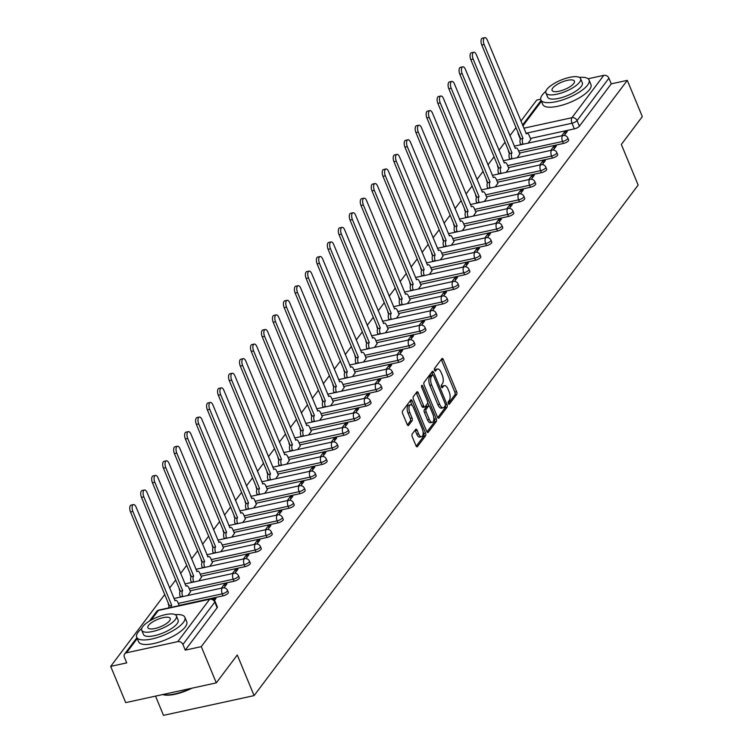 <?xml version="1.0" encoding="UTF-8"?>
<svg xmlns="http://www.w3.org/2000/svg" width="753" height="753" viewBox="0 0 753 753"><rect width="100%" height="100%" fill="white"/><g stroke="black" fill="none" stroke-linecap="round" stroke-linejoin="round"><path stroke-width="1.13" d="M448.355 403.58A1.431 0.659 77.7 0 0 449.136 404.333A1.431 0.659 77.7 0 0 449.353 404.182L456.695 394.431A2.043 0.932 77.7 0 0 456.638 391.72L443.31 359.548A2.043 0.932 77.7 0 0 442.19 358.466A2.043 0.932 77.7 0 0 441.879 358.682L434.547 368.433A1.431 0.659 77.7 0 0 434.575 370.325A1.431 0.659 77.7 0 0 435.366 371.088A1.431 0.659 77.7 0 0 435.582 370.937L436.533 369.676A6.551 2.993 77.7 0 1 437.502 368.998A6.551 2.993 77.7 0 1 441.107 372.453L442.218 375.135A6.551 2.993 77.7 0 1 442.378 383.795L441.427 385.056A1.431 0.659 77.7 0 0 441.465 386.948A1.431 0.659 77.7 0 0 442.256 387.71A1.431 0.659 77.7 0 0 442.463 387.56L443.413 386.298A6.551 2.993 77.7 0 1 444.392 385.621A6.551 2.993 77.7 0 1 447.997 389.085L449.108 391.758A6.551 2.993 77.7 0 1 449.268 400.417L448.317 401.678A1.431 0.659 77.7 0 0 448.355 403.58M412.202 434.02A2.043 0.932 77.7 0 0 412.258 436.731L415.995 445.757A2.043 0.932 77.7 0 0 417.115 446.84A2.043 0.932 77.7 0 0 417.426 446.623L425.577 435.789A2.043 0.932 77.7 0 0 425.52 433.088L412.202 400.916A2.043 0.932 77.7 0 0 411.072 399.834A2.043 0.932 77.7 0 0 410.771 400.041L402.62 410.874A2.043 0.932 77.7 0 0 402.667 413.585L407.185 424.485A2.043 0.932 77.7 0 0 408.305 425.567A2.043 0.932 77.7 0 0 408.615 425.351L412.098 420.72A2.043 0.932 77.7 0 0 412.051 418.009L409.811 412.606A5.478 2.504 77.7 0 1 410.498 404.803A5.478 2.504 77.7 0 1 413.51 407.693L422.282 428.871A5.478 2.504 77.7 0 1 421.595 436.684A5.478 2.504 77.7 0 1 418.583 433.784L417.124 430.255A2.043 0.932 77.7 0 0 415.995 429.172A2.043 0.932 77.7 0 0 415.694 429.389L412.202 434.02M627.296 80.355L642.309 116.593L621.338 144.463L638.158 185.069L254.09 695.612L237.27 654.997L216.299 682.877L201.286 646.639L627.296 80.355L611.257 83.847L608.923 78.199L577.043 120.574A4.17 1.355 157.5 0 1 572.016 123.238L525.933 133.272M437.474 417.2A2.043 0.932 77.7 0 0 438.604 418.282A2.043 0.932 77.7 0 0 438.905 418.075L447.056 407.241A2.043 0.932 77.7 0 0 447.009 404.53L433.681 372.359A2.043 0.932 77.7 0 0 432.551 371.276A2.043 0.932 77.7 0 0 432.25 371.493L424.099 382.326A2.043 0.932 77.7 0 0 424.146 385.028L437.474 417.2M436.316 421.511L428.165 432.344A2.043 0.932 77.7 0 1 427.864 432.561A2.043 0.932 77.7 0 1 426.735 431.478L413.406 399.306A2.043 0.932 77.7 0 1 413.359 396.596L416.842 391.965A2.043 0.932 77.7 0 1 417.153 391.748A2.043 0.932 77.7 0 1 418.273 392.831L423.685 405.876A2.043 0.932 77.7 0 0 424.805 406.959A2.043 0.932 77.7 0 0 425.116 406.752L427.422 403.674A2.043 0.932 77.7 0 0 427.375 400.973L421.746 387.381A1.431 0.659 77.7 0 1 421.925 385.338A1.431 0.659 77.7 0 1 422.715 386.101L436.269 418.809A2.043 0.932 77.7 0 1 436.316 421.511L434.5 421.906L426.96 431.93M216.299 682.877L125.704 702.615L110.691 666.377L164.719 594.559M540.71 99.217L536.701 100.093L520.897 121.111M516.003 127.615L509.913 135.7M505.018 142.204L498.938 150.289M494.043 156.793L487.963 164.888M483.068 171.392L476.978 179.478M472.093 185.982L466.003 194.067M461.109 200.571L455.028 208.656M450.134 215.17L444.054 223.255M439.159 229.759L433.069 237.844M428.184 244.349L422.094 252.434M417.2 258.938L411.119 267.033M406.225 273.537L400.144 281.622M395.25 288.126L389.16 296.211M384.275 302.715L378.185 310.81M373.29 317.314L367.21 325.4M362.315 331.904L356.235 339.989M351.34 346.493L345.251 354.578M340.365 361.082L334.276 369.177M329.381 375.681L323.301 383.766M318.406 390.27L312.326 398.356M307.431 404.86L301.341 412.955M296.456 419.459L290.366 427.544M285.472 434.048L279.391 442.133M274.497 448.637L268.416 456.723M263.522 463.227L257.432 471.322M252.547 477.826L246.457 485.911M241.562 492.415L235.482 500.5M230.587 507.004L224.507 515.099M219.612 521.603L213.523 529.688M208.637 536.192L202.548 544.278M197.653 550.782L191.573 558.867M186.678 565.371L180.598 573.466M175.703 579.97L169.613 588.055M155.532 696.12L163.495 715.35L254.09 695.612M201.286 646.639L185.257 650.131L182.913 644.483A4.17 3.454 -143 0 0 177.783 641.631L126.504 652.804A4.17 3.454 -143 0 0 124.687 653.943A4.17 3.454 -143 0 0 124.396 657.237L126.73 662.885L110.691 666.377M611.257 83.847L579.386 126.222A4.17 1.355 157.5 0 1 574.351 128.876L530.423 138.448M588.102 78.764L603.793 75.347A4.17 3.454 37 0 1 608.923 78.199M553.286 150.035L556.298 146.026L553.577 146.619L554.387 148.567M517.217 157.716L519.834 153.979M542.311 164.625L545.323 160.624L542.602 161.217L543.412 163.166M506.232 172.305L508.859 168.568M531.336 179.214L534.348 175.214L531.627 175.807L532.437 177.755M495.258 186.904L497.874 183.158M520.361 193.813L523.363 189.803L520.652 190.396L521.452 192.344M484.283 201.493L486.899 197.757M509.376 208.402L512.388 204.402L509.668 204.995L510.478 206.943M473.298 216.083L475.924 212.346M498.401 222.992L501.413 218.991L498.693 219.584L499.503 221.533M462.323 230.672L464.94 226.935M487.426 237.581L490.438 233.581L487.718 234.174L488.528 236.122M451.348 245.271L453.965 241.525M476.451 252.18L479.454 248.179L476.743 248.763L477.543 250.711M440.373 259.86L442.99 256.124M465.467 266.769L468.479 262.769L465.759 263.362L466.568 265.31M429.389 274.45L432.015 270.713M454.492 281.358L457.504 277.358L454.784 277.951L455.593 279.9M418.414 289.048L421.031 285.302M443.517 295.957L446.529 291.948L443.809 292.541L444.618 294.489M407.439 303.638L410.056 299.901M432.542 310.547L435.545 306.546L432.834 307.139L433.634 309.088M396.464 318.227L399.081 314.49M421.558 325.136L424.57 321.136L421.849 321.729L422.659 323.677M385.48 332.817L388.106 329.08M410.583 339.725L413.595 335.725L410.874 336.318L411.684 338.266M374.505 347.415L377.121 343.679M399.608 354.324L402.62 350.324L399.899 350.907L400.709 352.856M363.53 362.005L366.146 358.268M388.633 368.914L391.635 364.913L388.925 365.506L389.725 367.455M352.555 376.594L355.171 372.857M377.648 383.503L380.66 379.503L377.94 380.096L378.75 382.044M341.57 391.193L344.196 387.447M366.673 398.102L369.685 394.092L366.965 394.685L367.775 396.633M330.595 405.782L333.212 402.046M355.698 412.691L358.71 408.691L355.99 409.284L356.8 411.232M319.62 420.372L322.237 416.635M344.714 427.28L347.726 423.28L345.015 423.873L345.815 425.822M308.645 434.961L311.262 431.224M333.739 441.87L336.751 437.87L334.031 438.462L334.84 440.411M297.661 449.56L300.287 445.823M322.764 456.469L325.776 452.468L323.056 453.052L323.865 455M286.686 464.149L289.303 460.412M311.789 471.058L314.801 467.058L312.081 467.651L312.89 469.599M275.711 478.739L278.328 475.002M300.805 485.647L303.817 481.647L301.106 482.24L301.906 484.188M264.736 493.337L267.353 489.591M289.83 500.246L292.842 496.236L290.121 496.829L290.931 498.778M253.752 507.927L256.378 504.19M278.855 514.836L281.867 510.835L279.147 511.428L279.956 513.377M242.777 522.516L245.393 518.779M267.88 529.425L270.892 525.425L268.172 526.018L268.981 527.966M231.802 537.105L234.418 533.369M256.895 544.014L259.907 540.014L257.197 540.607L257.997 542.555M220.827 551.704L223.443 547.968M245.92 558.613L248.932 554.613L246.212 555.206L247.022 557.145M209.842 566.294L212.468 562.557M234.945 573.202L237.957 569.202L235.237 569.795L236.047 571.743M198.867 580.883L201.484 577.146M223.97 587.792L226.982 583.791L224.262 584.384L225.072 586.333M187.892 595.482L190.509 591.736M214.492 600.386L215.998 598.381L213.287 598.974L213.466 599.426M223.076 595.83L222.248 593.825A4.17 1.355 157.5 0 0 227.51 590.361L228.338 592.357A4.17 1.355 -22.5 0 1 223.076 595.83L179.148 605.403M234.051 581.231L233.223 579.236A4.17 1.355 157.5 0 0 238.485 575.763L239.313 577.767A4.17 1.355 -22.5 0 1 234.051 581.231L190.123 590.804M245.026 566.642L244.198 564.637A4.17 1.355 157.5 0 0 249.459 561.173L250.288 563.178A4.17 1.355 -22.5 0 1 245.026 566.642L201.098 576.214M256.011 552.053L255.182 550.048A4.17 1.355 157.5 0 0 260.434 546.584L261.272 548.589A4.17 1.355 -22.5 0 1 256.011 552.053L212.082 561.625M266.986 537.463L266.157 535.458A4.17 1.355 157.5 0 0 271.419 531.985L272.247 533.99A4.17 1.355 -22.5 0 1 266.986 537.463L223.057 547.036M277.961 522.864L277.132 520.86A4.17 1.355 157.5 0 0 282.394 517.396L283.222 519.401A4.17 1.355 -22.5 0 1 277.961 522.864L234.032 532.437M288.936 508.275L288.107 506.27A4.17 1.355 157.5 0 0 293.369 502.806L294.197 504.811A4.17 1.355 -22.5 0 1 288.936 508.275L245.007 517.848M299.92 493.686L299.092 491.681A4.17 1.355 157.5 0 0 304.344 488.217L305.181 490.212A4.17 1.355 -22.5 0 1 299.92 493.686L255.992 503.258M310.895 479.087L310.067 477.091A4.17 1.355 157.5 0 0 315.328 473.618L316.156 475.623A4.17 1.355 -22.5 0 1 310.895 479.087L266.967 488.659M321.87 464.497L321.042 462.493A4.17 1.355 157.5 0 0 326.303 459.029L327.131 461.034A4.17 1.355 -22.5 0 1 321.87 464.497L277.942 474.07M332.845 449.908L332.017 447.903A4.17 1.355 157.5 0 0 337.278 444.439L338.106 446.435A4.17 1.355 -22.5 0 1 332.845 449.908L288.917 459.481M343.829 435.309L343.001 433.314A4.17 1.355 157.5 0 0 348.253 429.841L349.091 431.846A4.17 1.355 -22.5 0 1 343.829 435.309L299.901 444.882M354.804 420.72L353.976 418.715A4.17 1.355 157.5 0 0 359.237 415.251L360.066 417.256A4.17 1.355 -22.5 0 1 354.804 420.72L310.876 430.292M365.779 406.131L364.951 404.126A4.17 1.355 157.5 0 0 370.212 400.662L371.041 402.667A4.17 1.355 -22.5 0 1 365.779 406.131L321.851 415.703M376.764 391.541L375.926 389.536A4.17 1.355 157.5 0 0 381.187 386.073L382.016 388.068A4.17 1.355 -22.5 0 1 376.764 391.541L332.826 401.114M387.739 376.942L386.91 374.947A4.17 1.355 157.5 0 0 392.162 371.474L393 373.479A4.17 1.355 -22.5 0 1 387.739 376.942L343.81 386.515M398.714 362.353L397.885 360.348A4.17 1.355 157.5 0 0 403.147 356.884L403.975 358.889A4.17 1.355 -22.5 0 1 398.714 362.353L354.785 371.926M409.688 347.764L408.86 345.759A4.17 1.355 157.5 0 0 414.122 342.295L414.95 344.29A4.17 1.355 -22.5 0 1 409.688 347.764L365.76 357.336M420.673 333.165L419.835 331.169A4.17 1.355 157.5 0 0 425.097 327.696L425.925 329.701A4.17 1.355 -22.5 0 1 420.673 333.165L376.735 342.737M431.648 318.575L430.82 316.571A4.17 1.355 157.5 0 0 436.072 313.107L436.909 315.112A4.17 1.355 -22.5 0 1 431.648 318.575L387.72 328.148M442.623 303.986L441.795 301.981A4.17 1.355 157.5 0 0 447.056 298.517L447.884 300.522A4.17 1.355 -22.5 0 1 442.623 303.986L398.695 313.559M453.598 289.397L452.769 287.392A4.17 1.355 157.5 0 0 458.031 283.919L458.859 285.924A4.17 1.355 -22.5 0 1 453.598 289.397L409.67 298.969M464.582 274.798L463.744 272.793A4.17 1.355 157.5 0 0 469.006 269.329L469.834 271.334A4.17 1.355 -22.5 0 1 464.582 274.798L420.645 284.37M475.557 260.209L474.729 258.204A4.17 1.355 157.5 0 0 479.981 254.74L480.819 256.745A4.17 1.355 -22.5 0 1 475.557 260.209L431.629 269.781M486.532 245.619L485.704 243.614A4.17 1.355 157.5 0 0 490.965 240.151L491.794 242.146A4.17 1.355 -22.5 0 1 486.532 245.619L442.604 255.192M497.507 231.02L496.679 229.025A4.17 1.355 157.5 0 0 501.94 225.552L502.769 227.557A4.17 1.355 -22.5 0 1 497.507 231.02L453.579 240.593M508.491 216.431L507.654 214.426A4.17 1.355 157.5 0 0 512.915 210.962L513.744 212.967A4.17 1.355 -22.5 0 1 508.491 216.431L464.554 226.004M519.466 201.842L518.638 199.837A4.17 1.355 157.5 0 0 523.89 196.373L524.728 198.378A4.17 1.355 -22.5 0 1 519.466 201.842L475.538 211.414M530.441 187.252L529.613 185.247A4.17 1.355 157.5 0 0 534.875 181.774L535.703 183.779A4.17 1.355 -22.5 0 1 530.441 187.252L486.513 196.825M541.416 172.653L540.588 170.649A4.17 1.355 157.5 0 0 545.85 167.185L546.678 169.19A4.17 1.355 -22.5 0 1 541.416 172.653L497.488 182.226M552.401 158.064L551.563 156.059A4.17 1.355 157.5 0 0 556.825 152.595L557.653 154.6A4.17 1.355 -22.5 0 1 552.401 158.064L508.463 167.637M563.376 143.475L562.547 141.47A4.17 1.355 157.5 0 0 567.809 138.006L568.637 140.002A4.17 1.355 -22.5 0 1 563.376 143.475L519.448 153.047M564.27 135.436L567.273 131.436L564.562 132.029L565.362 133.978M528.192 143.126L530.809 139.38M564.562 132.029L561.71 135.822M185.257 650.131L217.128 607.756A4.17 1.355 -22.5 0 0 217.353 606.956L215.019 601.308A4.17 1.355 157.5 0 1 214.793 602.118L182.913 644.483M553.577 146.619L550.735 150.412M542.602 161.217L539.75 165.001M531.627 175.807L528.775 179.6M520.652 190.396L517.8 194.189M509.668 204.995L506.825 208.779M498.693 219.584L495.841 223.368M487.718 234.174L484.866 237.967M476.743 248.763L473.891 252.556M465.759 263.362L462.916 267.146M454.784 277.951L451.932 281.744M443.809 292.541L440.957 296.334M432.834 307.139L429.982 310.923M421.849 321.729L419.007 325.512M410.874 336.318L408.022 340.111M399.899 350.907L397.047 354.701M388.925 365.506L386.073 369.29M377.94 380.096L375.098 383.889M366.965 394.685L364.113 398.478M355.99 409.284L353.138 413.068M345.015 423.873L342.163 427.657M334.031 438.462L331.188 442.256M323.056 453.052L320.204 456.845M312.081 467.651L309.229 471.434M301.106 482.24L298.254 486.033M290.121 496.829L287.279 500.623M279.147 511.428L276.295 515.212M268.172 526.018L265.32 529.801M257.197 540.607L254.345 544.4M246.212 555.206L243.36 558.99M235.237 569.795L232.385 573.579M224.262 584.384L221.41 588.178M444.392 385.621L442.576 386.016A6.551 2.993 77.7 0 0 441.606 386.694L443.413 386.298M437.502 368.998L435.695 369.394A6.551 2.993 77.7 0 0 434.716 370.071L436.533 369.676M448.327 403.523L454.878 394.826A2.043 0.932 77.7 0 0 454.831 392.115L441.503 359.943A2.043 0.932 77.7 0 0 441.277 359.492M431.177 375.295A1.431 0.659 77.7 0 0 430.923 375.248A1.431 0.659 77.7 0 0 430.716 375.399L429.709 376.726A6.551 2.993 77.7 0 0 429.869 385.385L437.87 404.69L439.677 404.295A6.551 2.993 77.7 0 0 443.282 407.759A6.551 2.993 77.7 0 0 444.261 407.072L445.258 405.745A1.431 0.659 77.7 0 0 445.221 403.853L433.53 375.606A1.431 0.659 77.7 0 0 432.74 374.853L431.864 372.754A2.043 0.932 77.7 0 0 431.638 372.302M437.7 417.651L445.239 407.627A2.043 0.932 77.7 0 0 445.381 405.49M430.923 375.248L432.74 374.853A1.431 0.659 77.7 0 0 432.523 375.003L431.525 376.331A6.551 2.993 77.7 0 0 431.685 384.99L439.677 404.295M437.87 404.69A6.551 2.993 77.7 0 0 441.474 408.145L443.282 407.759M423.299 407.147A2.043 0.932 77.7 0 1 422.998 407.354A2.043 0.932 77.7 0 1 421.868 406.272L416.465 393.226A2.043 0.932 77.7 0 0 416.24 392.774M427.685 402.864L428.975 405.971M433.775 417.557L434.453 419.205L436.269 418.809M429.285 419.421A5.478 2.504 77.7 0 0 432.307 422.311A5.478 2.504 77.7 0 0 432.984 414.508L429.897 407.044A2.043 0.932 77.7 0 0 428.768 405.961A2.043 0.932 77.7 0 0 428.466 406.178L426.151 409.256A2.043 0.932 77.7 0 0 426.198 411.957L429.285 419.421L427.478 419.816A5.478 2.504 77.7 0 0 430.49 422.706L432.307 422.311M427.318 406.422A2.043 0.932 77.7 0 0 426.951 406.356A2.043 0.932 77.7 0 0 426.65 406.573L428.466 406.178M427.478 419.816L424.391 412.352A2.043 0.932 77.7 0 1 424.334 409.651L426.65 406.573M434.5 421.906A2.043 0.932 77.7 0 0 434.453 419.205M421.595 436.684L419.788 437.079A5.478 2.504 77.7 0 1 416.776 434.18L415.308 430.65A2.043 0.932 77.7 0 0 415.082 430.198M410.498 404.803L408.681 405.199A5.478 2.504 77.7 0 0 408.004 413.002L409.811 412.606M407.411 424.937L410.291 421.115A2.043 0.932 77.7 0 0 410.244 418.404L408.004 413.002M412.107 405.462L410.385 401.302A2.043 0.932 77.7 0 0 410.159 400.85M416.221 446.209L423.76 436.185A2.043 0.932 77.7 0 0 423.713 433.483L423.064 431.921M520.747 144.745L520.624 144.435A4.17 1.901 -102.3 0 1 520.521 138.919L522.874 138.411A4.17 1.901 77.7 0 0 522.977 143.917L523.109 144.228M530.874 139.55L529.237 135.596A4.17 1.901 77.7 0 0 526.94 133.394A4.17 1.901 77.7 0 0 526.328 133.827L487.37 40.182A4.791 2.193 77.7 0 0 484.734 37.65A4.791 2.193 77.7 0 0 484.132 44.483L522.977 138.27M520.624 138.778L481.779 45.001A4.791 2.193 -102.3 0 1 482.381 38.168L484.734 37.65M509.772 159.335L509.64 159.024A4.17 1.901 -102.3 0 1 509.546 153.518L511.899 153A4.17 1.901 77.7 0 0 512.002 158.516L512.125 158.827M519.899 154.139L518.262 150.186A4.17 1.901 77.7 0 0 515.965 147.983A4.17 1.901 77.7 0 0 515.344 148.416L476.395 54.781A4.791 2.193 77.7 0 0 473.759 52.239A4.791 2.193 77.7 0 0 473.157 59.082L512.002 152.859M509.649 153.377L470.804 59.591A4.791 2.193 -102.3 0 1 471.397 52.757L473.759 52.239M498.797 173.924L498.665 173.623A4.17 1.901 -102.3 0 1 498.561 168.107L500.924 167.59A4.17 1.901 77.7 0 0 501.018 173.105L501.15 173.416M508.924 168.738L507.287 164.785A4.17 1.901 77.7 0 0 504.99 162.573A4.17 1.901 77.7 0 0 504.369 163.006L465.42 69.37A4.791 2.193 77.7 0 0 462.775 66.838A4.791 2.193 77.7 0 0 462.182 73.672L501.027 167.448M498.674 167.966L459.829 74.18A4.791 2.193 -102.3 0 1 460.422 67.346L462.775 66.838M545.887 91.273A26.063 8.499 -22.5 0 0 542.329 94.906A26.063 8.499 -22.5 0 0 540.908 99.942A26.063 8.499 -22.5 0 0 562.115 100.064A26.063 8.499 -22.5 0 0 587.632 85.033A26.063 8.499 -22.5 0 0 589.062 79.997A26.063 8.499 -22.5 0 0 579.405 77.39M540.908 99.942L542.791 104.498A26.063 8.499 -22.5 0 0 564.006 104.611A26.063 8.499 -22.5 0 0 589.514 89.588A26.063 8.499 -22.5 0 0 590.945 84.552L589.062 79.997M580.582 78.604L582.314 82.792A18.769 6.118 157.5 0 1 581.288 86.416A18.769 6.118 157.5 0 1 562.924 97.231A18.769 6.118 157.5 0 1 547.647 97.156L545.906 92.967A18.769 6.118 -22.5 0 0 561.183 93.043A18.769 6.118 -22.5 0 0 579.556 82.228A18.769 6.118 -22.5 0 0 580.582 78.604A18.769 6.118 -22.5 0 0 565.305 78.519A18.769 6.118 -22.5 0 0 546.942 89.334A18.769 6.118 -22.5 0 0 545.906 92.967M573.758 83.489A12.095 3.944 -22.5 0 0 574.417 81.155A12.095 3.944 -22.5 0 0 564.571 81.098A12.095 3.944 -22.5 0 0 552.74 88.073A12.095 3.944 -22.5 0 0 552.071 90.407A12.095 3.944 -22.5 0 0 561.917 90.464A12.095 3.944 -22.5 0 0 573.758 83.489M191.968 688.176A25.433 8.292 157.5 0 1 162.827 694.577A25.433 8.292 157.5 0 1 162.742 694.548L162.827 694.577M162.799 694.53A26.063 8.499 -22.5 0 0 190.387 688.524M141.696 628.567A26.063 8.499 -22.5 0 0 138.138 632.191A26.063 8.499 -22.5 0 0 136.707 637.236A26.063 8.499 -22.5 0 0 157.923 637.349A26.063 8.499 -22.5 0 0 183.44 622.326A26.063 8.499 -22.5 0 0 184.871 617.291A26.063 8.499 -22.5 0 0 175.214 614.683M136.707 637.236L138.599 641.782A26.063 8.499 -22.5 0 0 159.815 641.904A26.063 8.499 -22.5 0 0 185.323 626.873A26.063 8.499 -22.5 0 0 186.753 621.837L184.871 617.291M176.39 615.888L178.122 620.077A18.769 6.118 157.5 0 1 177.096 623.71A18.769 6.118 157.5 0 1 158.723 634.525A18.769 6.118 157.5 0 1 143.456 634.44L141.715 630.252A18.769 6.118 -22.5 0 0 156.991 630.336A18.769 6.118 -22.5 0 0 175.364 619.521A18.769 6.118 -22.5 0 0 176.39 615.888A18.769 6.118 -22.5 0 0 161.114 615.803A18.769 6.118 -22.5 0 0 142.75 626.628A18.769 6.118 -22.5 0 0 141.715 630.252M169.566 620.783A12.095 3.944 -22.5 0 0 170.225 618.439A12.095 3.944 -22.5 0 0 160.38 618.392A12.095 3.944 -22.5 0 0 148.548 625.357A12.095 3.944 -22.5 0 0 147.88 627.701A12.095 3.944 -22.5 0 0 157.725 627.757A12.095 3.944 -22.5 0 0 169.566 620.783M487.822 188.523L487.69 188.212A4.17 1.901 -102.3 0 1 487.586 182.697L489.939 182.188A4.17 1.901 77.7 0 0 490.043 187.695L490.175 188.005M497.949 183.327L496.312 179.374A4.17 1.901 77.7 0 0 494.015 177.171A4.17 1.901 77.7 0 0 493.394 177.604L454.445 83.96A4.791 2.193 77.7 0 0 451.8 81.428A4.791 2.193 77.7 0 0 451.207 88.261L490.052 182.047M487.69 182.555L448.844 88.779A4.791 2.193 -102.3 0 1 449.447 81.936L451.8 81.428M476.837 203.112L476.715 202.802A4.17 1.901 -102.3 0 1 476.611 197.286L478.964 196.778A4.17 1.901 77.7 0 0 479.068 202.293L479.2 202.604M486.965 197.917L485.327 193.963A4.17 1.901 77.7 0 0 483.031 191.761A4.17 1.901 77.7 0 0 482.409 192.194L443.461 98.549A4.791 2.193 77.7 0 0 440.825 96.017A4.791 2.193 77.7 0 0 440.223 102.86L479.068 196.637M476.715 197.154L437.87 103.368A4.791 2.193 -102.3 0 1 438.472 96.535L440.825 96.017M465.862 217.702L465.731 217.391A4.17 1.901 -102.3 0 1 465.636 211.885L467.99 211.367A4.17 1.901 77.7 0 0 468.093 216.883L468.215 217.193M475.99 212.515L474.352 208.553A4.17 1.901 77.7 0 0 472.056 206.35A4.17 1.901 77.7 0 0 471.434 206.783L432.486 113.148A4.791 2.193 77.7 0 0 429.85 110.606A4.791 2.193 77.7 0 0 429.248 117.449L468.093 211.226M465.74 211.744L426.895 117.957A4.791 2.193 -102.3 0 1 427.488 111.124L429.85 110.606M454.887 232.301L454.756 231.99A4.17 1.901 -102.3 0 1 454.652 226.474L457.015 225.966A4.17 1.901 77.7 0 0 457.109 231.472L457.24 231.783M465.015 227.105L463.377 223.152A4.17 1.901 77.7 0 0 461.081 220.949A4.17 1.901 77.7 0 0 460.459 221.382L421.511 127.737A4.791 2.193 77.7 0 0 418.866 125.205A4.791 2.193 77.7 0 0 418.273 132.039L457.118 225.825M454.765 226.333L415.92 132.556A4.791 2.193 -102.3 0 1 416.513 125.713L418.866 125.205M443.912 246.89L443.781 246.579A4.17 1.901 -102.3 0 1 443.677 241.064L446.03 240.555A4.17 1.901 77.7 0 0 446.134 246.062L446.265 246.372M454.04 241.694L452.402 237.741A4.17 1.901 77.7 0 0 450.106 235.538A4.17 1.901 77.7 0 0 449.485 235.971L410.526 142.326A4.791 2.193 77.7 0 0 407.891 139.794A4.791 2.193 77.7 0 0 407.298 146.628L446.143 240.414M443.781 240.922L404.935 147.146A4.791 2.193 -102.3 0 1 405.538 140.312L407.891 139.794M432.928 261.479L432.806 261.169A4.17 1.901 -102.3 0 1 432.702 255.662L435.055 255.145A4.17 1.901 77.7 0 0 435.159 260.66L435.29 260.971M443.056 256.284L441.418 252.33A4.17 1.901 77.7 0 0 439.121 250.128A4.17 1.901 77.7 0 0 438.5 250.561L399.551 156.925A4.791 2.193 77.7 0 0 396.916 154.384A4.791 2.193 77.7 0 0 396.313 161.227L435.159 255.003M432.806 255.521L393.96 161.735A4.791 2.193 -102.3 0 1 394.563 154.902L396.916 154.384M421.953 276.069L421.821 275.767A4.17 1.901 -102.3 0 1 421.727 270.252L424.08 269.734A4.17 1.901 77.7 0 0 424.184 275.25L424.306 275.56M432.081 270.882L430.443 266.929A4.17 1.901 77.7 0 0 428.146 264.727A4.17 1.901 77.7 0 0 427.525 265.15L388.576 171.515A4.791 2.193 77.7 0 0 385.941 168.983A4.791 2.193 77.7 0 0 385.338 175.816L424.184 269.593M421.831 270.111L382.985 176.324A4.791 2.193 -102.3 0 1 383.578 169.491L385.941 168.983M410.978 290.667L410.846 290.357A4.17 1.901 -102.3 0 1 410.743 284.841L413.105 284.333A4.17 1.901 77.7 0 0 413.199 289.839L413.331 290.15M421.106 285.472L419.468 281.518A4.17 1.901 77.7 0 0 417.171 279.316A4.17 1.901 77.7 0 0 416.55 279.749L377.601 186.104A4.791 2.193 77.7 0 0 374.956 183.572A4.791 2.193 77.7 0 0 374.363 190.405L413.209 284.192M410.856 284.7L372.01 190.923A4.791 2.193 -102.3 0 1 372.603 184.08L374.956 183.572M400.003 305.257L399.871 304.946A4.17 1.901 -102.3 0 1 399.768 299.43L402.121 298.922A4.17 1.901 77.7 0 0 402.224 304.438L402.356 304.749M410.131 300.061L408.493 296.108A4.17 1.901 77.7 0 0 406.196 293.905A4.17 1.901 77.7 0 0 405.575 294.338L366.617 200.693A4.791 2.193 77.7 0 0 363.981 198.161A4.791 2.193 77.7 0 0 363.388 205.004L402.234 298.781M399.871 299.299L361.026 205.513A4.791 2.193 -102.3 0 1 361.628 198.679L363.981 198.161M389.019 319.846L388.896 319.536A4.17 1.901 -102.3 0 1 388.793 314.029L391.146 313.512A4.17 1.901 77.7 0 0 391.249 319.027L391.381 319.338M399.146 314.66L397.509 310.697A4.17 1.901 77.7 0 0 395.212 308.495A4.17 1.901 77.7 0 0 394.591 308.928L355.642 215.292A4.791 2.193 77.7 0 0 353.006 212.751A4.791 2.193 77.7 0 0 352.404 219.594L391.249 313.37M388.896 313.888L350.051 220.102A4.791 2.193 -102.3 0 1 350.653 213.268L353.006 212.751M378.044 334.445L377.912 334.134A4.17 1.901 -102.3 0 1 377.818 328.619L380.171 328.11A4.17 1.901 77.7 0 0 380.274 333.617L380.397 333.927M388.171 329.249L386.534 325.296A4.17 1.901 77.7 0 0 384.237 323.093A4.17 1.901 77.7 0 0 383.616 323.526L344.667 229.881A4.791 2.193 77.7 0 0 342.031 227.35A4.791 2.193 77.7 0 0 341.429 234.183L380.274 327.969M377.921 328.477L339.076 234.701A4.791 2.193 -102.3 0 1 339.669 227.858L342.031 227.35M367.069 349.034L366.937 348.724A4.17 1.901 -102.3 0 1 366.833 343.208L369.196 342.7A4.17 1.901 77.7 0 0 369.29 348.215L369.422 348.517M377.197 343.839L375.559 339.885A4.17 1.901 77.7 0 0 373.262 337.683A4.17 1.901 77.7 0 0 372.641 338.116L333.692 244.471A4.791 2.193 77.7 0 0 331.047 241.939A4.791 2.193 77.7 0 0 330.454 248.772L369.299 342.559M366.946 343.067L328.101 249.29A4.791 2.193 -102.3 0 1 328.694 242.457L331.047 241.939M356.094 363.624L355.962 363.313A4.17 1.901 -102.3 0 1 355.858 357.807L358.212 357.289A4.17 1.901 77.7 0 0 358.315 362.805L358.447 363.115M366.212 358.428L364.574 354.475A4.17 1.901 77.7 0 0 362.287 352.272A4.17 1.901 77.7 0 0 361.666 352.705L322.708 259.07A4.791 2.193 77.7 0 0 320.072 256.528A4.791 2.193 77.7 0 0 319.479 263.371L358.324 357.148M355.962 357.666L317.117 263.879A4.791 2.193 -102.3 0 1 317.719 257.046L320.072 256.528M345.109 378.222L344.987 377.912A4.17 1.901 -102.3 0 1 344.883 372.396L347.237 371.878A4.17 1.901 77.7 0 0 347.34 377.394L347.462 377.705M355.237 373.027L353.599 369.074A4.17 1.901 77.7 0 0 351.303 366.871A4.17 1.901 77.7 0 0 350.682 367.295L311.733 273.659A4.791 2.193 77.7 0 0 309.097 271.127A4.791 2.193 77.7 0 0 308.495 277.961L347.34 371.737M344.987 372.255L306.142 278.478A4.791 2.193 -102.3 0 1 306.744 271.635L309.097 271.127M334.134 392.812L334.003 392.501A4.17 1.901 -102.3 0 1 333.908 386.986L336.262 386.477A4.17 1.901 77.7 0 0 336.365 391.984L336.487 392.294M344.262 387.616L342.624 383.663A4.17 1.901 77.7 0 0 340.328 381.46A4.17 1.901 77.7 0 0 339.707 381.893L300.758 288.248A4.791 2.193 77.7 0 0 298.122 285.716A4.791 2.193 77.7 0 0 297.52 292.55L336.365 386.336M334.012 386.844L295.167 293.068A4.791 2.193 -102.3 0 1 295.76 286.225L298.122 285.716M323.159 407.401L323.028 407.091A4.17 1.901 -102.3 0 1 322.924 401.584L325.287 401.067A4.17 1.901 77.7 0 0 325.381 406.582L325.512 406.893M333.287 402.206L331.649 398.252A4.17 1.901 77.7 0 0 329.353 396.05A4.17 1.901 77.7 0 0 328.732 396.483L289.783 302.838A4.791 2.193 77.7 0 0 287.138 300.306A4.791 2.193 77.7 0 0 286.545 307.149L325.39 400.925M323.037 401.443L284.192 307.657A4.791 2.193 -102.3 0 1 284.785 300.824L287.138 300.306M312.175 421.991L312.053 421.68A4.17 1.901 -102.3 0 1 311.949 416.174L314.302 415.656A4.17 1.901 77.7 0 0 314.406 421.172L314.538 421.482M322.303 416.804L320.665 412.851A4.17 1.901 77.7 0 0 318.378 410.639A4.17 1.901 77.7 0 0 317.757 411.072L278.798 317.437A4.791 2.193 77.7 0 0 276.163 314.905A4.791 2.193 77.7 0 0 275.57 321.738L314.415 415.515M312.053 416.033L273.207 322.246A4.791 2.193 -102.3 0 1 273.81 315.413L276.163 314.905M301.2 436.589L301.078 436.279A4.17 1.901 -102.3 0 1 300.974 430.763L303.327 430.255A4.17 1.901 77.7 0 0 303.431 435.761L303.553 436.072M311.328 431.394L309.69 427.44A4.17 1.901 77.7 0 0 307.393 425.238A4.17 1.901 77.7 0 0 306.772 425.671L267.823 332.026A4.791 2.193 77.7 0 0 265.188 329.494A4.791 2.193 77.7 0 0 264.585 336.327L303.431 430.114M301.078 430.622L262.232 336.845A4.791 2.193 -102.3 0 1 262.835 330.002L265.188 329.494M290.225 451.179L290.093 450.868A4.17 1.901 -102.3 0 1 289.999 445.352L292.352 444.844A4.17 1.901 77.7 0 0 292.456 450.36L292.578 450.661M300.353 445.983L298.715 442.03A4.17 1.901 77.7 0 0 296.418 439.827A4.17 1.901 77.7 0 0 295.797 440.26L256.848 346.615A4.791 2.193 77.7 0 0 254.213 344.083A4.791 2.193 77.7 0 0 253.61 350.917L292.456 444.703M290.103 445.211L251.257 351.435A4.791 2.193 -102.3 0 1 251.85 344.601L254.213 344.083M279.25 465.768L279.118 465.458A4.17 1.901 -102.3 0 1 279.015 459.951L281.377 459.434A4.17 1.901 77.7 0 0 281.471 464.949L281.603 465.26M289.378 460.572L287.74 456.619A4.17 1.901 77.7 0 0 285.443 454.417A4.17 1.901 77.7 0 0 284.822 454.85L245.873 361.214A4.791 2.193 77.7 0 0 243.228 358.673A4.791 2.193 77.7 0 0 242.635 365.516L281.481 459.292M279.128 459.81L240.282 366.024A4.791 2.193 -102.3 0 1 240.875 359.19L243.228 358.673M268.266 480.367L268.143 480.056A4.17 1.901 -102.3 0 1 268.04 474.541L270.393 474.023A4.17 1.901 77.7 0 0 270.496 479.539L270.628 479.849M278.394 475.171L276.756 471.218A4.17 1.901 77.7 0 0 274.469 469.015A4.17 1.901 77.7 0 0 273.847 469.439L234.889 375.803A4.791 2.193 77.7 0 0 232.253 373.272A4.791 2.193 77.7 0 0 231.66 380.105L270.506 473.891M268.143 474.399L229.298 380.623A4.791 2.193 -102.3 0 1 229.9 373.78L232.253 373.272M257.291 494.956L257.168 494.646A4.17 1.901 -102.3 0 1 257.065 489.13L259.418 488.622A4.17 1.901 77.7 0 0 259.521 494.128L259.644 494.439M267.419 489.761L265.781 485.807A4.17 1.901 77.7 0 0 263.484 483.605A4.17 1.901 77.7 0 0 262.863 484.038L223.914 390.393A4.791 2.193 77.7 0 0 221.278 387.861A4.791 2.193 77.7 0 0 220.676 394.694L259.521 488.481M257.168 488.989L218.323 395.212A4.791 2.193 -102.3 0 1 218.916 388.369L221.278 387.861M246.316 509.546L246.184 509.235A4.17 1.901 -102.3 0 1 246.09 503.729L248.443 503.211A4.17 1.901 77.7 0 0 248.546 508.727L248.669 509.037M256.444 504.35L254.806 500.397A4.17 1.901 77.7 0 0 252.509 498.194A4.17 1.901 77.7 0 0 251.888 498.627L212.939 404.982A4.791 2.193 77.7 0 0 210.294 402.45A4.791 2.193 77.7 0 0 209.701 409.293L248.546 503.07M246.193 503.588L207.348 409.801A4.791 2.193 -102.3 0 1 207.941 402.968L210.294 402.45M235.341 524.135L235.209 523.834A4.17 1.901 -102.3 0 1 235.105 518.318L237.468 517.8A4.17 1.901 77.7 0 0 237.562 523.316L237.694 523.627M245.469 518.949L243.831 514.996A4.17 1.901 77.7 0 0 241.534 512.784A4.17 1.901 77.7 0 0 240.913 513.217L201.964 419.581A4.791 2.193 77.7 0 0 199.319 417.049A4.791 2.193 77.7 0 0 198.726 423.883L237.572 517.659M235.218 518.177L196.373 424.391A4.791 2.193 -102.3 0 1 196.966 417.557L199.319 417.049M224.356 538.734L224.234 538.423A4.17 1.901 -102.3 0 1 224.13 532.908L226.484 532.399A4.17 1.901 77.7 0 0 226.587 537.906L226.719 538.216M234.484 533.538L232.846 529.585A4.17 1.901 77.7 0 0 230.559 527.382A4.17 1.901 77.7 0 0 229.938 527.815L190.98 434.17A4.791 2.193 77.7 0 0 188.344 431.638A4.791 2.193 77.7 0 0 187.742 438.472L226.597 532.258M224.234 532.766L185.389 438.99A4.791 2.193 -102.3 0 1 185.991 432.147L188.344 431.638M213.381 553.323L213.259 553.013A4.17 1.901 -102.3 0 1 213.155 547.497L215.509 546.989A4.17 1.901 77.7 0 0 215.612 552.504L215.734 552.806M223.509 548.128L221.871 544.174A4.17 1.901 77.7 0 0 219.575 541.972A4.17 1.901 77.7 0 0 218.954 542.405L180.005 448.76A4.791 2.193 77.7 0 0 177.369 446.228A4.791 2.193 77.7 0 0 176.767 453.061L215.612 546.847M213.259 547.365L174.414 453.579A4.791 2.193 -102.3 0 1 175.007 446.745L177.369 446.228M202.406 567.913L202.275 567.602A4.17 1.901 -102.3 0 1 202.181 562.096L204.534 561.578A4.17 1.901 77.7 0 0 204.637 567.094L204.76 567.404M212.534 562.717L210.896 558.764A4.17 1.901 77.7 0 0 208.6 556.561A4.17 1.901 77.7 0 0 207.979 556.994L169.03 463.359A4.791 2.193 77.7 0 0 166.385 460.817A4.791 2.193 77.7 0 0 165.792 467.66L204.637 561.437M202.284 561.954L163.439 468.168A4.791 2.193 -102.3 0 1 164.032 461.335L166.385 460.817M191.431 582.511L191.3 582.201A4.17 1.901 -102.3 0 1 191.196 576.685L193.559 576.167A4.17 1.901 77.7 0 0 193.653 581.683L193.785 581.994M201.559 577.316L199.922 573.362A4.17 1.901 77.7 0 0 197.625 571.16A4.17 1.901 77.7 0 0 197.004 571.593L158.055 477.948A4.791 2.193 77.7 0 0 155.41 475.416A4.791 2.193 77.7 0 0 154.817 482.249L193.662 576.036M191.309 576.544L152.454 482.767A4.791 2.193 -102.3 0 1 153.057 475.924L155.41 475.416M180.447 597.101L180.325 596.79A4.17 1.901 -102.3 0 1 180.221 591.274L182.574 590.766A4.17 1.901 77.7 0 0 182.678 596.272L182.81 596.583M190.575 591.905L188.937 587.952A4.17 1.901 77.7 0 0 186.65 585.749A4.17 1.901 77.7 0 0 186.029 586.182L147.07 492.537A4.791 2.193 77.7 0 0 144.435 490.005A4.791 2.193 77.7 0 0 143.832 496.839L182.678 590.625M180.325 591.133L141.479 497.356A4.791 2.193 -102.3 0 1 142.082 490.523L144.435 490.005M168.691 607.887A4.17 1.901 -102.3 0 1 169.246 605.873L171.599 605.356A4.17 1.901 77.7 0 0 171.053 607.379M179.223 605.591L177.962 602.541A4.17 1.901 77.7 0 0 175.665 600.339A4.17 1.901 77.7 0 0 175.044 600.772L136.095 507.127A4.791 2.193 77.7 0 0 133.46 504.595A4.791 2.193 77.7 0 0 132.857 511.438L171.703 605.214M169.35 605.732L130.504 511.946A4.791 2.193 -102.3 0 1 131.097 505.112L133.46 504.595M448.882 404.286L449.353 404.182M435.112 371.041L435.582 370.937M177.783 641.631L209.663 599.266L158.384 610.438L151.099 620.124M137.244 638.525L126.504 652.804M574.351 128.876L572.016 123.238A4.17 1.901 77.7 0 1 571.913 117.722L603.793 75.347M523.834 128.198L571.913 117.722A4.17 3.454 37 0 1 577.043 120.574L579.386 126.222M541.445 101.241L522.883 125.911M227.51 590.361A4.17 4.17 0 0 0 222.766 587.877A4.17 1.901 -102.3 0 0 222.144 588.309A4.17 1.901 -102.3 0 0 222.248 593.825L178.32 603.398M238.485 575.763A4.17 4.17 0 0 0 233.741 573.287A4.17 1.901 -102.3 0 0 233.119 573.72A4.17 1.901 -102.3 0 0 233.223 579.236L189.295 588.808M249.459 561.173A4.17 4.17 0 0 0 244.725 558.698A4.17 1.901 -102.3 0 0 244.104 559.131A4.17 1.901 -102.3 0 0 244.198 564.637L200.27 574.21M260.434 546.584A4.17 4.17 0 0 0 255.7 544.099A4.17 1.901 -102.3 0 0 255.079 544.532A4.17 1.901 -102.3 0 0 255.182 550.048L211.245 559.62M271.419 531.985A4.17 4.17 0 0 0 266.675 529.51A4.17 1.901 -102.3 0 0 266.054 529.943A4.17 1.901 -102.3 0 0 266.157 535.458L222.229 545.031M282.394 517.396A4.17 4.17 0 0 0 277.65 514.92A4.17 1.901 -102.3 0 0 277.029 515.353A4.17 1.901 -102.3 0 0 277.132 520.86L233.204 530.432M293.369 502.806A4.17 4.17 0 0 0 288.634 500.331A4.17 1.901 -102.3 0 0 288.013 500.754A4.17 1.901 -102.3 0 0 288.107 506.27L244.179 515.843M304.344 488.217A4.17 4.17 0 0 0 299.609 485.732A4.17 1.901 -102.3 0 0 298.988 486.165A4.17 1.901 -102.3 0 0 299.092 491.681L255.154 501.253M315.328 473.618A4.17 4.17 0 0 0 310.584 471.143A4.17 1.901 -102.3 0 0 309.963 471.576A4.17 1.901 -102.3 0 0 310.067 477.091L266.138 486.664M326.303 459.029A4.17 4.17 0 0 0 321.559 456.553A4.17 1.901 -102.3 0 0 320.938 456.986A4.17 1.901 -102.3 0 0 321.042 462.493L277.113 472.065M337.278 444.439A4.17 4.17 0 0 0 332.544 441.955A4.17 1.901 -102.3 0 0 331.922 442.387A4.17 1.901 -102.3 0 0 332.017 447.903L288.088 457.476M348.253 429.841A4.17 4.17 0 0 0 343.519 427.365A4.17 1.901 -102.3 0 0 342.897 427.798A4.17 1.901 -102.3 0 0 343.001 433.314L299.063 442.886M359.237 415.251A4.17 4.17 0 0 0 354.494 412.776A4.17 1.901 -102.3 0 0 353.872 413.209A4.17 1.901 -102.3 0 0 353.976 418.715L310.048 428.288M370.212 400.662A4.17 4.17 0 0 0 365.469 398.177A4.17 1.901 -102.3 0 0 364.847 398.61A4.17 1.901 -102.3 0 0 364.951 404.126L321.023 413.698M381.187 386.073A4.17 4.17 0 0 0 376.453 383.588A4.17 1.901 -102.3 0 0 375.832 384.021A4.17 1.901 -102.3 0 0 375.926 389.536L331.998 399.109M392.162 371.474A4.17 4.17 0 0 0 387.428 368.998A4.17 1.901 -102.3 0 0 386.807 369.431A4.17 1.901 -102.3 0 0 386.91 374.947L342.973 384.519M403.147 356.884A4.17 4.17 0 0 0 398.403 354.409A4.17 1.901 -102.3 0 0 397.782 354.842A4.17 1.901 -102.3 0 0 397.885 360.348L353.957 369.921M414.122 342.295A4.17 4.17 0 0 0 409.378 339.81A4.17 1.901 -102.3 0 0 408.757 340.243A4.17 1.901 -102.3 0 0 408.86 345.759L364.932 355.331M425.097 327.696A4.17 4.17 0 0 0 420.362 325.221A4.17 1.901 -102.3 0 0 419.741 325.654A4.17 1.901 -102.3 0 0 419.835 331.169L375.907 340.742M436.072 313.107A4.17 4.17 0 0 0 431.337 310.631A4.17 1.901 -102.3 0 0 430.716 311.064A4.17 1.901 -102.3 0 0 430.82 316.571L386.891 326.143M447.056 298.517A4.17 4.17 0 0 0 442.312 296.033A4.17 1.901 -102.3 0 0 441.691 296.466A4.17 1.901 -102.3 0 0 441.795 301.981L397.866 311.554M458.031 283.919A4.17 4.17 0 0 0 453.287 281.443A4.17 1.901 -102.3 0 0 452.666 281.876A4.17 1.901 -102.3 0 0 452.769 287.392L408.841 296.964M469.006 269.329A4.17 4.17 0 0 0 464.272 266.854A4.17 1.901 -102.3 0 0 463.65 267.287A4.17 1.901 -102.3 0 0 463.744 272.793L419.816 282.366M479.981 254.74A4.17 4.17 0 0 0 475.247 252.264A4.17 1.901 -102.3 0 0 474.625 252.697A4.17 1.901 -102.3 0 0 474.729 258.204L430.801 267.776M490.965 240.151A4.17 4.17 0 0 0 486.222 237.666A4.17 1.901 -102.3 0 0 485.6 238.099A4.17 1.901 -102.3 0 0 485.704 243.614L441.776 253.187M501.94 225.552A4.17 4.17 0 0 0 497.196 223.076A4.17 1.901 -102.3 0 0 496.575 223.509A4.17 1.901 -102.3 0 0 496.679 229.025L452.751 238.597M512.915 210.962A4.17 4.17 0 0 0 508.181 208.487A4.17 1.901 -102.3 0 0 507.56 208.92A4.17 1.901 -102.3 0 0 507.654 214.426L463.726 223.999M523.89 196.373A4.17 4.17 0 0 0 519.156 193.888A4.17 1.901 -102.3 0 0 518.535 194.321A4.17 1.901 -102.3 0 0 518.638 199.837L474.71 209.409M534.875 181.774A4.17 4.17 0 0 0 530.131 179.299A4.17 1.901 -102.3 0 0 529.51 179.732A4.17 1.901 -102.3 0 0 529.613 185.247L485.685 194.82M545.85 167.185A4.17 4.17 0 0 0 541.106 164.709A4.17 1.901 -102.3 0 0 540.485 165.142A4.17 1.901 -102.3 0 0 540.588 170.649L496.66 180.221M556.825 152.595A4.17 4.17 0 0 0 552.09 150.12A4.17 1.901 -102.3 0 0 551.469 150.544A4.17 1.901 -102.3 0 0 551.563 156.059L507.635 165.632M567.809 138.006A4.17 4.17 0 0 0 563.065 135.521A4.17 1.901 -102.3 0 0 562.444 135.954A4.17 1.901 -102.3 0 0 562.547 141.47L518.619 151.042M509.386 152.746A4.17 1.355 157.5 0 1 508.821 152.37L509.395 153.744M498.411 167.335A4.17 1.355 157.5 0 1 497.846 166.959L498.42 168.333M487.436 181.925A4.17 1.355 157.5 0 1 486.871 181.548L487.445 182.932M476.451 196.524A4.17 1.355 157.5 0 1 475.896 196.147L476.461 197.521M465.476 211.113A4.17 1.355 157.5 0 1 464.912 210.736L465.486 212.111M454.501 225.702A4.17 1.355 157.5 0 1 453.937 225.326L454.511 226.709M443.526 240.301A4.17 1.355 157.5 0 1 442.962 239.915L443.536 241.299M432.542 254.891A4.17 1.355 157.5 0 1 431.987 254.514L432.551 255.888M421.567 269.48A4.17 1.355 157.5 0 1 421.002 269.103L421.576 270.478M410.592 284.069A4.17 1.355 157.5 0 1 410.027 283.693L410.601 285.076M399.617 298.668A4.17 1.355 157.5 0 1 399.052 298.292L399.617 299.666M388.633 313.257A4.17 1.355 157.5 0 1 388.077 312.881L388.642 314.255M377.658 327.847A4.17 1.355 157.5 0 1 377.093 327.47L377.667 328.854M366.683 342.446A4.17 1.355 157.5 0 1 366.118 342.06L366.692 343.443M355.708 357.035A4.17 1.355 157.5 0 1 355.143 356.658L355.708 358.033M344.723 371.624A4.17 1.355 157.5 0 1 344.168 371.248L344.733 372.622M333.748 386.214A4.17 1.355 157.5 0 1 333.184 385.837L333.758 387.221M322.773 400.812A4.17 1.355 157.5 0 1 322.209 400.436L322.783 401.81M311.798 415.402A4.17 1.355 157.5 0 1 311.234 415.025L311.798 416.4M300.814 429.991A4.17 1.355 157.5 0 1 300.259 429.615L300.824 430.998M289.839 444.59A4.17 1.355 157.5 0 1 289.274 444.214L289.849 445.588M278.864 459.179A4.17 1.355 157.5 0 1 278.299 458.803L278.874 460.177M267.889 473.769A4.17 1.355 157.5 0 1 267.324 473.392L267.889 474.776M256.905 488.358A4.17 1.355 157.5 0 1 256.349 487.982L256.914 489.365M245.93 502.957A4.17 1.355 157.5 0 1 245.365 502.58L245.939 503.955M234.955 517.546A4.17 1.355 157.5 0 1 234.39 517.17L234.964 518.544M223.98 532.136A4.17 1.355 157.5 0 1 223.415 531.759L223.98 533.143M212.995 546.734A4.17 1.355 157.5 0 1 212.431 546.358L213.005 547.732M202.02 561.324A4.17 1.355 157.5 0 1 201.456 560.947L202.03 562.322M191.046 575.913A4.17 1.355 157.5 0 1 190.481 575.537L191.055 576.92M180.071 590.503A4.17 1.355 157.5 0 1 179.506 590.126L180.071 591.51M169.086 605.101A4.17 1.355 157.5 0 1 168.521 604.725L169.096 606.099M518.855 134.514A4.17 1.355 157.5 0 1 518.29 134.128L520.37 139.154M217.128 607.756L214.793 602.118A4.17 3.454 37 0 0 209.663 599.266A4.17 1.901 -102.3 0 1 210.275 598.833L159.005 610.005A4.17 4.17 0 0 0 156.558 611.568L149.367 621.131M156.558 611.568A4.17 3.454 -143 0 1 158.384 610.438A4.17 1.901 -102.3 0 1 159.005 610.005M441.503 359.943L443.31 359.548M454.831 392.115L456.638 391.72M454.878 394.826L456.695 394.431M431.864 372.754L433.681 372.359M445.447 404.869L447.009 404.53M445.239 407.627L447.056 407.241M438.237 418.216L438.905 418.075M430.716 375.399L432.523 375.003M429.709 376.726L431.525 376.331M429.869 385.385L431.685 384.99M427.497 432.495L428.165 432.344M416.465 393.226L418.273 392.831M421.868 406.272L423.685 405.876M421.529 386.355L422.715 386.101M424.334 409.651L426.151 409.256M424.391 412.352L426.198 411.957M415.308 430.65L417.124 430.255M416.776 434.18L418.583 433.784M410.244 418.404L412.051 418.009M410.291 421.115L412.098 420.72M407.947 425.501L408.615 425.351M410.385 401.302L412.202 400.916M423.713 433.483L425.52 433.088M423.76 436.185L425.577 435.789M416.757 446.774L417.426 446.623M520.521 138.919L522.874 138.411M520.624 144.435L522.977 143.917M481.779 45.001L484.132 44.483M509.546 153.518L511.899 153M509.64 159.024L512.002 158.516M470.804 59.591L473.157 59.082M498.561 168.107L500.924 167.59M498.665 173.623L501.018 173.105M459.829 74.18L462.182 73.672M487.586 182.697L489.939 182.188M487.69 188.212L490.043 187.695M448.844 88.779L451.207 88.261M476.611 197.286L478.964 196.778M476.715 202.802L479.068 202.293M437.87 103.368L440.223 102.86M465.636 211.885L467.99 211.367M465.731 217.391L468.093 216.883M426.895 117.957L429.248 117.449M454.652 226.474L457.015 225.966M454.756 231.99L457.109 231.472M415.92 132.556L418.273 132.039M443.677 241.064L446.03 240.555M443.781 246.579L446.134 246.062M404.935 147.146L407.298 146.628M432.702 255.662L435.055 255.145M432.806 261.169L435.159 260.66M393.96 161.735L396.313 161.227M421.727 270.252L424.08 269.734M421.821 275.767L424.184 275.25M382.985 176.324L385.338 175.816M410.743 284.841L413.105 284.333M410.846 290.357L413.199 289.839M372.01 190.923L374.363 190.405M399.768 299.43L402.121 298.922M399.871 304.946L402.224 304.438M361.026 205.513L363.388 205.004M388.793 314.029L391.146 313.512M388.896 319.536L391.249 319.027M350.051 220.102L352.404 219.594M377.818 328.619L380.171 328.11M377.912 334.134L380.274 333.617M339.076 234.701L341.429 234.183M366.833 343.208L369.196 342.7M366.937 348.724L369.29 348.215M328.101 249.29L330.454 248.772M355.858 357.807L358.212 357.289M355.962 363.313L358.315 362.805M317.117 263.879L319.479 263.371M344.883 372.396L347.237 371.878M344.987 377.912L347.34 377.394M306.142 278.478L308.495 277.961M333.908 386.986L336.262 386.477M334.003 392.501L336.365 391.984M295.167 293.068L297.52 292.55M322.924 401.584L325.287 401.067M323.028 407.091L325.381 406.582M284.192 307.657L286.545 307.149M311.949 416.174L314.302 415.656M312.053 421.68L314.406 421.172M273.207 322.246L275.57 321.738M300.974 430.763L303.327 430.255M301.078 436.279L303.431 435.761M262.232 336.845L264.585 336.327M289.999 445.352L292.352 444.844M290.093 450.868L292.456 450.36M251.257 351.435L253.61 350.917M279.015 459.951L281.377 459.434M279.118 465.458L281.471 464.949M240.282 366.024L242.635 365.516M268.04 474.541L270.393 474.023M268.143 480.056L270.496 479.539M229.298 380.623L231.66 380.105M257.065 489.13L259.418 488.622M257.168 494.646L259.521 494.128M218.323 395.212L220.676 394.694M246.09 503.729L248.443 503.211M246.184 509.235L248.546 508.727M207.348 409.801L209.701 409.293M235.105 518.318L237.468 517.8M235.209 523.834L237.562 523.316M196.373 424.391L198.726 423.883M224.13 532.908L226.484 532.399M224.234 538.423L226.587 537.906M185.389 438.99L187.742 438.472M213.155 547.497L215.509 546.989M213.259 553.013L215.612 552.504M174.414 453.579L176.767 453.061M202.181 562.096L204.534 561.578M202.275 567.602L204.637 567.094M163.439 468.168L165.792 467.66M191.196 576.685L193.559 576.167M191.3 582.201L193.653 581.683M152.454 482.767L154.817 482.249M180.221 591.274L182.574 590.766M180.325 596.79L182.678 596.272M141.479 497.356L143.832 496.839M169.246 605.873L171.599 605.356M130.504 511.946L132.857 511.438M508.51 150.628A4.17 4.17 0 0 0 508.821 152.37M514.252 146.157L563.065 135.521M497.535 165.218A4.17 4.17 0 0 0 497.846 166.959M503.268 160.756L552.09 150.12M486.551 179.807A4.17 4.17 0 0 0 486.871 181.548M492.293 175.345L541.106 164.709M475.576 194.396A4.17 4.17 0 0 0 475.896 196.147M481.318 189.935L530.131 179.299M464.601 208.995A4.17 4.17 0 0 0 464.912 210.736M470.343 204.534L519.156 193.888M453.626 223.585A4.17 4.17 0 0 0 453.937 225.326M459.358 219.123L508.181 208.487M442.642 238.174A4.17 4.17 0 0 0 442.962 239.915M448.383 233.712L497.196 223.076M431.667 252.773A4.17 4.17 0 0 0 431.987 254.514M437.408 248.302L486.222 237.666M420.692 267.362A4.17 4.17 0 0 0 421.002 269.103M426.433 262.901L475.247 252.264M409.717 281.951A4.17 4.17 0 0 0 410.027 283.693M415.449 277.49L464.272 266.854M398.732 296.55A4.17 4.17 0 0 0 399.052 298.292M404.474 292.079L453.287 281.443M387.757 311.14A4.17 4.17 0 0 0 388.077 312.881M393.499 306.678L442.312 296.033M376.782 325.729A4.17 4.17 0 0 0 377.093 327.47M382.524 321.267L431.337 310.631M365.807 340.318A4.17 4.17 0 0 0 366.118 342.06M371.54 335.857L420.362 325.221M354.823 354.917A4.17 4.17 0 0 0 355.143 356.658M360.565 350.446L409.378 339.81M343.848 369.507A4.17 4.17 0 0 0 344.168 371.248M349.59 365.045L398.403 354.409M332.873 384.096A4.17 4.17 0 0 0 333.184 385.837M338.615 379.634L387.428 368.998M321.898 398.695A4.17 4.17 0 0 0 322.209 400.436M327.63 394.224L376.453 383.588M310.914 413.284A4.17 4.17 0 0 0 311.234 415.025M316.655 408.823L365.469 398.177M299.939 427.873A4.17 4.17 0 0 0 300.259 429.615M305.68 423.412L354.494 412.776M288.964 442.463A4.17 4.17 0 0 0 289.274 444.214M294.696 438.001L343.519 427.365M277.989 457.062A4.17 4.17 0 0 0 278.299 458.803M283.721 452.591L332.544 441.955M267.004 471.651A4.17 4.17 0 0 0 267.324 473.392M272.746 467.189L321.559 456.553M256.029 486.24A4.17 4.17 0 0 0 256.349 487.982M261.771 481.779L310.584 471.143M245.054 500.839A4.17 4.17 0 0 0 245.365 502.58M250.787 496.368L299.609 485.732M234.079 515.428A4.17 4.17 0 0 0 234.39 517.17M239.812 510.967L288.634 500.331M223.095 530.018A4.17 4.17 0 0 0 223.415 531.759M228.837 525.556L277.65 514.92M212.12 544.607A4.17 4.17 0 0 0 212.431 546.358M217.862 540.146L266.675 529.51M201.145 559.206A4.17 4.17 0 0 0 201.456 560.947M206.877 554.745L255.7 544.099M190.17 573.795A4.17 4.17 0 0 0 190.481 575.537M195.902 569.334L244.725 558.698M179.186 588.385A4.17 4.17 0 0 0 179.506 590.126M184.927 583.923L233.741 573.287M168.211 602.984A4.17 4.17 0 0 0 168.521 604.725M173.952 598.513L222.766 587.877M215.019 601.308A4.17 4.17 0 0 0 210.275 598.833M136.905 637.697L124.687 653.943M541.096 100.413L522.535 125.083M517.979 132.387A4.17 4.17 0 0 0 518.29 134.128M422.998 407.354L424.805 406.959M426.951 406.356L428.768 405.961M526.065 133.582L526.94 133.394M515.08 148.181L515.965 147.983M504.105 162.77L504.99 162.573M493.13 177.36L494.015 177.171M482.155 191.959L483.031 191.761M471.171 206.548L472.056 206.35M460.196 221.137L461.081 220.949M449.221 235.727L450.106 235.538M438.246 250.325L439.121 250.128M427.262 264.915L428.146 264.727M416.287 279.504L417.171 279.316M405.312 294.103L406.196 293.905M394.337 308.692L395.212 308.495M383.352 323.282L384.237 323.093M372.377 337.871L373.262 337.683M361.402 352.47L362.287 352.272M350.427 367.059L351.303 366.871M339.443 381.649L340.328 381.46M328.468 396.247L329.353 396.05M317.493 410.837L318.378 410.639M306.509 425.426L307.393 425.238M295.534 440.016L296.418 439.827M284.559 454.614L285.443 454.417M273.584 469.204L274.469 469.015M262.599 483.793L263.484 483.605M251.624 498.392L252.509 498.194M240.649 512.981L241.534 512.784M229.674 527.571L230.559 527.382M218.69 542.16L219.575 541.972M207.715 556.759L208.6 556.561M196.74 571.348L197.625 571.16M185.765 585.938L186.65 585.749M174.781 600.536L175.665 600.339"/></g></svg>
